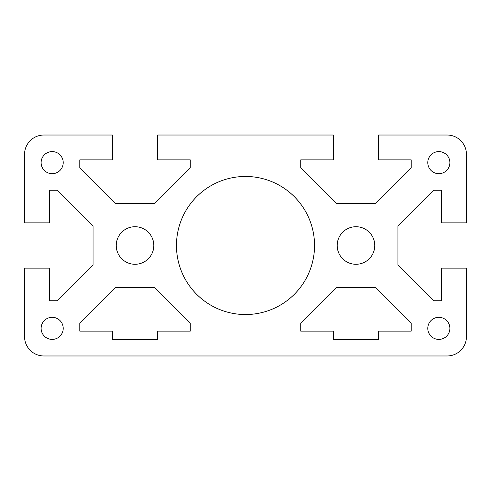 <?xml version="1.0" encoding="UTF-8"?>
<svg xmlns="http://www.w3.org/2000/svg" width="491" height="491" viewBox="0 0 491 491"><rect width="100%" height="100%" fill="white"/><g stroke="black" fill="none" stroke-linecap="round" stroke-linejoin="round"><path stroke-width="0.37" stroke-dasharray="2.46 1.84" d="M374.756 245.5A18.781 18.781 0 0 0 355.975 226.719A18.781 18.781 0 0 0 337.194 245.5A18.781 18.781 0 0 0 355.975 264.281A18.781 18.781 0 0 0 374.756 245.5M449.879 328.356A11.047 11.047 0 0 0 438.831 317.309A11.047 11.047 0 0 0 427.784 328.356A11.047 11.047 0 0 0 438.831 339.404A11.047 11.047 0 0 0 449.879 328.356M438.831 151.596A11.047 11.047 0 0 0 427.784 162.644A11.047 11.047 0 0 0 438.831 173.691A11.047 11.047 0 0 0 449.879 162.644A11.047 11.047 0 0 0 438.831 151.596M314.547 245.5A69.047 69.047 0 0 0 245.5 176.453A69.047 69.047 0 0 0 176.453 245.5A69.047 69.047 0 0 0 245.5 314.547A69.047 69.047 0 0 0 314.547 245.5M116.244 245.5A18.781 18.781 0 0 0 135.025 264.281A18.781 18.781 0 0 0 153.806 245.5A18.781 18.781 0 0 0 135.025 226.719A18.781 18.781 0 0 0 116.244 245.5M41.121 328.356A11.047 11.047 0 0 0 52.169 339.404A11.047 11.047 0 0 0 63.216 328.356A11.047 11.047 0 0 0 52.169 317.309A11.047 11.047 0 0 0 41.121 328.356M52.169 151.596A11.047 11.047 0 0 0 41.121 162.644A11.047 11.047 0 0 0 52.169 173.691A11.047 11.047 0 0 0 63.216 162.644A11.047 11.047 0 0 0 52.169 151.596M466.45 154.358A19.333 19.333 0 0 0 447.117 135.025L378.622 135.025L378.622 159.882L411.213 159.882L411.213 167.695L375.388 203.52L336.562 203.52L300.738 167.695L300.738 159.882L333.328 159.882L333.328 135.025L157.672 135.025L157.672 159.882L190.263 159.882L190.263 167.695L154.438 203.52L115.612 203.52L79.788 167.695L79.788 159.882L112.378 159.882L112.378 135.025L43.883 135.025A19.333 19.333 0 0 0 24.55 154.358L24.55 222.853L49.407 222.853L49.407 190.263L57.22 190.263L93.044 226.087L93.044 264.913L57.22 300.738L49.407 300.738L49.407 268.147L24.55 268.147L24.55 336.642A19.333 19.333 0 0 0 43.883 355.975L447.117 355.975A19.333 19.333 0 0 0 466.45 336.642L466.45 268.147L441.593 268.147L441.593 300.738L433.78 300.738L397.955 264.913L397.955 226.087L433.78 190.263L441.593 190.263L441.593 222.853L466.45 222.853L466.45 154.358M333.328 339.404L378.622 339.404L378.622 331.118L411.213 331.118L411.213 323.305L375.388 287.481L336.562 287.481L300.738 323.305L300.738 331.118L333.328 331.118L333.328 339.404M157.672 331.118L190.263 331.118L190.263 323.305L154.438 287.481L115.612 287.481L79.788 323.305L79.788 331.118L112.378 331.118L112.378 339.404L157.672 339.404L157.672 331.118"/><path stroke-width="0.74" d="M337.194 245.5A18.781 18.781 0 0 1 355.975 226.719A18.781 18.781 0 0 1 374.756 245.5A18.781 18.781 0 0 1 355.975 264.281A18.781 18.781 0 0 1 337.194 245.5M427.784 328.356A11.047 11.047 0 0 1 438.831 317.309A11.047 11.047 0 0 1 449.879 328.356A11.047 11.047 0 0 1 438.831 339.404A11.047 11.047 0 0 1 427.784 328.356M438.831 173.691A11.047 11.047 0 0 1 427.784 162.644A11.047 11.047 0 0 1 438.831 151.596A11.047 11.047 0 0 1 449.879 162.644A11.047 11.047 0 0 1 438.831 173.691M176.453 245.5A69.047 69.047 0 0 1 245.5 176.453A69.047 69.047 0 0 1 314.547 245.5A69.047 69.047 0 0 1 245.5 314.547A69.047 69.047 0 0 1 176.453 245.5M153.806 245.5A18.781 18.781 0 0 1 135.025 264.281A18.781 18.781 0 0 1 116.244 245.5A18.781 18.781 0 0 1 135.025 226.719A18.781 18.781 0 0 1 153.806 245.5M63.216 328.356A11.047 11.047 0 0 1 52.169 339.404A11.047 11.047 0 0 1 41.121 328.356A11.047 11.047 0 0 1 52.169 317.309A11.047 11.047 0 0 1 63.216 328.356M52.169 173.691A11.047 11.047 0 0 1 41.121 162.644A11.047 11.047 0 0 1 52.169 151.596A11.047 11.047 0 0 1 63.216 162.644A11.047 11.047 0 0 1 52.169 173.691M447.117 135.025A19.333 19.333 0 0 1 466.45 154.358L466.45 222.853L441.593 222.853L441.593 190.263L433.78 190.263L397.955 226.087L397.955 264.913L433.78 300.738L441.593 300.738L441.593 268.147L466.45 268.147L466.45 336.642A19.333 19.333 0 0 1 447.117 355.975L43.883 355.975A19.333 19.333 0 0 1 24.55 336.642L24.55 268.147L49.407 268.147L49.407 300.738L57.22 300.738L93.044 264.913L93.044 226.087L57.22 190.263L49.407 190.263L49.407 222.853L24.55 222.853L24.55 154.358A19.333 19.333 0 0 1 43.883 135.025L112.378 135.025L112.378 159.882L79.788 159.882L79.788 167.695L115.612 203.52L154.438 203.52L190.263 167.695L190.263 159.882L157.672 159.882L157.672 135.025L333.328 135.025L333.328 159.882L300.738 159.882L300.738 167.695L336.562 203.52L375.388 203.52L411.213 167.695L411.213 159.882L378.622 159.882L378.622 135.025L447.117 135.025M378.622 339.404L333.328 339.404L333.328 331.118L300.738 331.118L300.738 323.305L336.562 287.481L375.388 287.481L411.213 323.305L411.213 331.118L378.622 331.118L378.622 339.404M190.263 331.118L157.672 331.118L157.672 339.404L112.378 339.404L112.378 331.118L79.788 331.118L79.788 323.305L115.612 287.481L154.438 287.481L190.263 323.305L190.263 331.118"/></g></svg>
